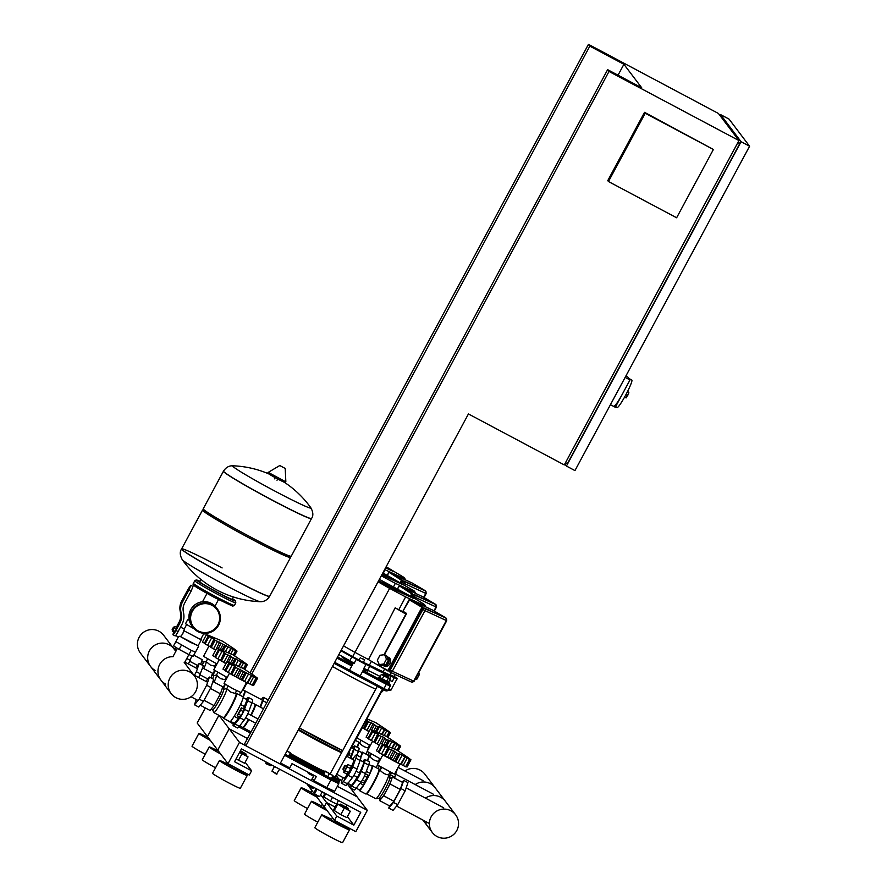 <?xml version="1.0" encoding="UTF-8"?>
<svg xmlns="http://www.w3.org/2000/svg" width="887" height="887" viewBox="0 0 887 887"><rect width="100%" height="100%" fill="white"/><g stroke="black" fill="none" stroke-linecap="round" stroke-linejoin="round"><path stroke-width="1.33" d="M312.024 790.65L310.783 792.945L316.127 796.082M311.137 792.302A15.778 0.765 28.3 0 0 301.17 787.767A15.778 0.765 28.3 0 0 316.171 796.714A15.778 0.765 28.3 0 0 316.903 797.103M301.17 787.767L294.273 800.573A15.778 0.765 28.3 0 0 307.534 808.589M208.7 738.25L209.465 739.259M208.201 737.574A15.778 0.765 28.3 0 0 198.91 733.394A15.778 0.765 28.3 0 0 210.352 740.423M198.91 733.394L192.024 746.2A15.778 0.765 28.3 0 0 205.274 754.216M338.779 778.974L341.794 780.571L338.779 778.974M342.748 777.921L342.138 777.112M205.318 707.926L197.18 723.027L207.447 736.587L218.901 715.321L207.447 736.587L217.725 750.147L229.212 728.815L219.056 715.41M316.803 789.674L316.271 788.964L316.981 789.341L316.271 788.964L313.965 793.233L315.927 788.51M322.125 792.069L324.83 793.51L322.125 792.069M314.641 794.12L308.975 786.636M308.488 785.982L306.669 783.587M322.291 804.21L321.05 806.505L326.405 809.643M321.404 805.862A15.778 0.765 28.3 0 0 311.437 801.327A15.778 0.765 28.3 0 0 326.438 810.274A15.778 0.765 28.3 0 0 327.17 810.663M311.437 801.327L304.54 814.133A15.778 0.765 28.3 0 0 317.801 822.149M218.978 751.81L219.743 752.819M218.468 751.145A15.778 0.765 28.3 0 0 209.188 746.954A15.778 0.765 28.3 0 0 220.619 753.983M209.188 746.954L202.291 759.76A15.778 0.765 28.3 0 0 215.541 767.776M338.512 800.529L336.605 804.065L330.518 801.05L323.234 796.482L324.941 793.311M330.518 801.05L332.514 797.335M323.833 797.269L325.729 793.732M229.212 728.815L247.484 738.527L229.212 728.815L217.725 750.147L227.992 763.707L239.479 742.375L229.212 728.815M239.479 742.375L367.296 810.341L357.029 796.781L337.359 786.314L357.029 796.781L350.365 787.966M349.8 787.235L347.394 784.053M337.991 804.21L337.138 803.079M346.085 806.937L347.083 805.074L346.085 806.937M367.296 810.341L355.809 831.673L334.51 820.353L336.805 816.084L326.538 802.524L335.098 807.081L326.538 802.524L324.243 806.793L326.538 802.524L320.673 794.774M334.51 820.353L315.14 794.774M425.294 590.875L401.423 580.198L389.205 572.392L387.331 575.286M386.155 566.76L403.873 577.359L405.159 579.056L385.08 569.764L383.295 573.135M405.159 579.056L404.86 579.632M435.561 604.435L411.69 593.758L399.472 585.952L397.609 588.846M382.851 572.902L414.14 590.919L415.426 592.616L395.347 583.324L393.562 586.695M395.347 583.324L381.266 575.84M415.426 592.616L415.127 593.192M385.834 567.358L388.639 568.944L385.756 567.492M385.934 567.159L392.309 570.929L385.59 567.813M385.956 567.126L393.141 571.372L385.557 567.857M384.67 575.109L389.249 578.036L384.67 575.109M382.219 574.066L386.322 576.672L382.097 574.288M385.912 575.685L398.917 582.504L385.912 575.685M382.386 573.756L391.755 578.091L402.576 584.489L381.787 574.865M382.408 573.712L391.688 578.014L403.408 584.932L381.765 574.909M260.567 707.249L262.929 700.73A16.01 1.696 -62 0 0 263.539 697.426A16.01 1.696 -62 0 0 261.665 699.067L261.299 699.533M263.539 697.426L267.796 699.688A16.01 1.696 118 0 1 267.896 700.608M208.988 646.058L203.511 656.336L216.927 663.931M207.791 635.059L206.349 634.782L210.463 636.567L209.022 636.689L214.044 638.817L215.086 640.27L235.687 650.803L233.381 655.094M210.407 636.678L209.022 636.689L205.119 643.951L208.844 636.467M210.308 646.811L214.044 638.817L215.086 640.27L211.184 647.532L210.352 646.933M220.298 649.45L222.925 644.572M205.03 643.541L202.447 642.044L206.349 634.782M231.03 648.286L228.159 652.644M233.303 655.049L235.587 650.814L233.924 649.04L237.029 651.102L234.002 648.829M234.501 655.792L237.029 651.102M215.785 649.883L219.743 642.044M215.585 649.772L211.184 647.532M209.886 646.545L205.119 643.951M207.946 635.114L222.604 641.234L233.414 648.375M223.225 650.592L226.03 645.392M209.033 646.091L215.652 650.127M201.693 661.38L203.068 662.123A11.642 1.231 118 0 0 203.012 662.101L205.984 661.525A13.593 1.441 118 0 1 206.117 661.536A13.593 1.441 118 0 1 206.172 661.591L206.194 661.58A13.593 1.441 118 0 1 203.81 668.598M203.068 662.123A11.642 1.231 118 0 1 203.123 662.168A11.642 1.231 118 0 1 202.38 665.206M216.073 663.509L214.654 666.137L210.352 665.073L206.205 661.613M191.914 655.815L188.443 663.986M190.372 660.394L186.791 658.498M193.787 655.16L202.269 659.673L200.695 664.308M197.546 665.416L189.862 661.336M214.532 670.483A13.593 1.441 118 0 1 212.414 675.195M214.998 670.783A14.07 1.497 118 0 1 212.891 675.439M219.255 659.629L213.756 669.829L227.205 677.491M218.058 648.63L220.231 649.461L216.616 648.342L220.73 650.127L219.289 650.249L224.311 652.377L225.353 653.83L245.954 664.363L243.648 668.654M220.675 650.238L219.289 650.249L215.386 657.511L219.111 650.027M220.575 660.371L224.311 652.377L225.353 653.83L221.451 661.092L220.619 660.493M230.565 663.01L233.192 658.132M215.297 657.101L212.714 655.604L216.616 648.342M241.297 661.846L238.426 666.204M243.581 668.621L245.854 664.374L244.191 662.6L247.296 664.662L244.269 662.389M244.768 669.352L247.296 664.662M226.063 663.443L230.01 655.604M225.852 663.332L221.451 661.092M220.153 660.105L215.386 657.511M243.703 661.946L232.882 654.794L218.213 648.674L221.129 643.175M233.492 664.152L236.297 658.952M219.3 659.651L225.93 663.698M211.96 674.952L213.335 675.683A11.642 1.231 118 0 0 213.279 675.661L216.251 675.085A13.593 1.441 118 0 1 216.384 675.096A13.593 1.441 118 0 1 216.439 675.151A13.593 1.441 118 0 1 214.077 682.158M216.472 675.173L220.619 678.633L224.921 679.708L226.34 677.069M213.335 675.683A11.642 1.231 118 0 1 213.39 675.728A11.642 1.231 118 0 1 212.647 678.766M195.583 667.778L199.154 663.487L203.411 665.749L198.71 677.546M200.639 673.965L196.382 671.692L194.453 675.273M199.154 663.487L196.382 671.692M202.657 667.978L212.536 673.233L210.973 677.868M207.813 678.976L200.14 674.896M224.799 684.043A13.593 1.441 118 0 1 222.692 688.755M225.276 684.343A14.07 1.497 118 0 1 223.158 689.011M262.097 699.976A13.105 1.386 118 0 1 262.164 699.998A13.105 1.386 118 0 1 262.219 700.043A13.105 1.386 118 0 1 259.902 706.895M244.834 690.984A13.105 1.386 118 0 1 245.122 690.94A13.105 1.386 118 0 1 245.178 690.984A13.105 1.386 118 0 1 243.193 697.104M244.945 691.405A12.618 1.342 118 0 1 244.989 691.494A12.618 1.342 118 0 1 243.171 697.005M244.635 690.696A13.105 1.386 118 0 1 244.701 690.707A13.105 1.386 118 0 1 244.757 690.751A13.105 1.386 118 0 1 244.801 690.84A13.105 1.386 118 0 1 242.838 696.716M239.601 694.998L240.521 692.448M362.417 727.65L369.047 731.686M362.373 727.617L356.896 737.895L370.311 745.49M369.169 731.442L373.128 723.604L376.31 726.131L379.414 726.952L389.071 732.363L386.765 736.653M381.543 734.203L384.415 729.846M386.688 736.609L388.972 732.374L387.309 730.6L390.413 732.651L387.386 730.389M366.919 718.825L375.988 722.794L386.799 729.934M387.885 737.352L390.413 732.651M373.682 731.01L376.31 726.131M363.692 728.371L367.429 720.377L368.471 721.83L373.128 723.604M366.364 719.867L368.471 721.83L364.568 729.092L363.737 728.493M376.609 732.152L379.414 726.952M368.97 731.332L364.568 729.092M363.271 728.105L362.24 727.528M357.029 747.142A14.07 1.497 -62 0 0 358.548 742.142A14.07 1.497 -62 0 0 358.503 742.042A14.07 1.497 -62 0 0 358.448 741.987A14.07 1.497 -62 0 0 358.37 741.976M357.394 747.331A13.593 1.441 -62 0 0 358.747 742.785L358.548 742.142M365.987 754.105A13.593 1.441 -62 0 0 367.14 751.4A13.593 1.441 -62 0 0 368.105 747.73A13.593 1.441 -62 0 0 368.072 747.674A13.593 1.441 -62 0 0 368.061 747.663L369.458 745.069M359.601 743.162L359.59 743.173C362.395 746.078 365.211 747.575 368.038 747.652L368.038 747.697M367.894 755.114A11.642 1.231 -62 0 0 368.881 752.653M369.402 756.467A11.642 1.231 -62 0 0 370.555 753.662L369.569 756.556M353.281 748.462A13.105 1.386 118 0 1 353.348 748.484A13.105 1.386 118 0 1 353.403 748.528A13.105 1.386 118 0 1 349.866 757.919M350.764 758.396A5.821 0.621 -62 0 0 350.997 757.808L354.113 749.216A16.01 1.696 -62 0 0 354.711 745.912A16.01 1.696 -62 0 0 352.849 747.541L352.483 748.018M354.711 745.912L358.98 748.173A16.01 1.696 118 0 1 358.37 751.477L357.006 755.236M372.684 741.21L379.314 745.246M372.64 741.188L367.14 751.389L380.59 759.05M379.448 745.002L383.395 737.164L386.577 739.691L389.681 740.512L399.338 745.923L397.032 750.214M391.81 747.763L394.682 743.406M396.966 750.169L399.239 745.934L397.576 744.16L400.68 746.222L397.653 743.949M371.598 730.234L386.266 736.354L397.066 743.494M398.152 750.912L400.68 746.222M383.949 744.57L386.577 739.691M373.959 741.931L377.696 733.937L378.738 735.39L383.395 737.164M374.059 731.797L372.673 731.808L377.696 733.937L378.738 735.39L374.835 742.652L374.004 742.053M371.442 730.189L374.114 731.686L372.673 731.808L368.56 738.893L372.496 731.587M368.682 738.66L366.098 737.164L370.001 729.901M386.876 745.712L389.681 740.512M379.237 744.892L374.835 742.652M373.538 741.665L368.77 739.071M360.854 757.42A14.07 1.497 -62 0 0 362.384 752.198A14.07 1.497 -62 0 0 362.328 752.154A14.07 1.497 -62 0 0 361.63 752.509M367.296 760.702A14.07 1.497 -62 0 0 368.815 755.702A14.07 1.497 -62 0 0 368.77 755.602A14.07 1.497 -62 0 0 368.715 755.558A14.07 1.497 -62 0 0 368.648 755.536M367.661 760.891A13.593 1.441 -62 0 0 369.014 756.345L368.815 755.702M376.254 767.665A13.593 1.441 -62 0 0 377.407 764.96M399.915 764.095L394.504 774.151L377.418 764.949A13.593 1.441 -62 0 0 378.372 761.29A13.593 1.441 -62 0 0 378.339 761.234A13.593 1.441 -62 0 0 378.328 761.223L379.725 758.629M378.305 761.223C375.478 761.135 372.662 759.638 369.857 756.733L369.868 756.722M378.161 768.674A11.642 1.231 -62 0 0 379.148 766.213M379.669 770.027A11.642 1.231 -62 0 0 380.822 767.222L379.847 770.116M389.57 777.034L391.389 772.876M389.46 776.779L391.034 772.699M394.493 778.087L397.343 768.874M390.668 775.005L394.926 777.267M360.61 757.143L362.084 752.753L358.581 750.89M388.794 775.205L389.97 775.837M171.136 693.623A14.635 14.536 142.9 0 0 193.865 694.211A14.635 14.536 142.9 0 0 189.729 671.914A14.635 14.536 142.9 0 0 171.136 693.623L160.869 680.052A14.635 14.536 -37.1 0 1 173.098 656.668A14.635 14.536 142.9 0 0 160.869 680.052L140.323 652.932A14.635 14.536 -37.1 0 1 158.917 631.234A14.635 14.536 -37.1 0 1 163.651 635.269L173.93 648.829A14.635 14.536 142.9 0 0 151.189 648.242A14.635 14.536 142.9 0 0 155.336 670.528M150.59 666.492A14.635 14.536 -37.1 0 1 169.184 644.794A14.635 14.536 -37.1 0 1 173.93 648.829L175.826 651.335M160.869 680.052A14.635 14.536 142.9 0 0 165.603 684.088M455.641 814.831A14.635 14.536 -37.1 0 1 437.047 836.53A14.635 14.536 -37.1 0 1 432.911 814.233A14.635 14.536 -37.1 0 1 455.641 814.831L445.374 801.271A14.635 14.536 142.9 0 0 425.483 798.123A14.635 14.536 -37.1 0 1 445.374 801.271L435.107 787.711A14.635 14.536 142.9 0 0 415.216 784.563A14.635 14.536 -37.1 0 1 435.107 787.711L424.84 774.151A14.635 14.536 142.9 0 0 404.938 771.003M426.78 822.97A14.635 14.536 -37.1 0 1 423.077 820.153M340.464 804.121L339.799 804.321L344.422 807.07L348.347 808.922L348.147 808.257L340.464 804.121L348.147 808.257M348.347 808.922L347.892 809.776L343.956 807.924L339.344 805.174L339.799 804.321M332.558 817.781L331.328 820.065L339.865 824.666L340.486 823.524M331.671 819.422A15.778 0.765 28.3 0 0 321.704 814.887A15.778 0.765 28.3 0 0 336.705 823.835A15.778 0.765 28.3 0 0 349.478 829.844A15.778 0.765 28.3 0 0 340.22 824.023M321.704 814.887L314.818 827.693A15.778 0.765 28.3 0 0 329.82 836.641A15.778 0.765 28.3 0 0 342.593 842.65L349.478 829.844M240.033 751.533L246.087 754.549L240.266 751.078M246.087 754.549L245.632 755.402L239.568 752.387M240.455 750.746L245.899 753.883M229.655 764.594L229.068 765.692L233.68 768.452L237.616 770.293L238.226 769.151M229.411 765.049A15.778 0.765 28.3 0 0 219.455 760.514A15.778 0.765 28.3 0 0 234.456 769.461A15.778 0.765 28.3 0 0 247.229 775.471A15.778 0.765 28.3 0 0 237.96 769.65M219.455 760.514L212.558 773.32A15.778 0.765 28.3 0 0 227.56 782.267A15.778 0.765 28.3 0 0 240.333 788.277L247.229 775.471M245.766 755.147L248.05 756.888L239.512 752.498M241.951 753.883L238.525 760.248L244.624 763.252L248.05 756.888M238.525 760.248L236.086 758.862M348.026 809.521L350.298 811.261L346.884 817.626L340.785 814.621L333.501 810.042L336.927 803.689L339.466 804.941M350.298 811.261L336.927 803.689M340.785 814.621L344.211 808.257M334.1 810.829L337.526 804.465M336.805 816.084L353.846 825.143L360.743 812.337L241.441 748.905L234.545 761.711L251.586 770.77L249.291 775.038L227.992 763.707M251.586 770.77L245.156 762.266M353.846 825.143L347.405 816.639M284.627 755.314L330.951 779.939L326.804 787.623L314.031 780.826L316.326 776.557L292.034 763.64L289.739 767.909L280.492 762.997M313.577 776.214L308.476 773.497L307.068 771.635M308.476 773.497L308.953 772.632M314.031 780.826L312.313 778.564L314.053 775.349M326.804 787.623L334.665 791.315L338.812 783.631L338.701 782.522A0.976 0.965 -37.1 0 0 338.39 782.256L285.115 754.416M341.55 752.73A36.4 1.774 -151.7 0 1 318.056 740.955A36.4 1.774 -151.7 0 1 298.254 730.012A36.4 1.774 28.3 0 0 341.55 752.73L298.243 730.012M339.322 769.162L336.051 776.158A36.4 1.774 -151.7 0 1 335.53 776.192M324.642 771.535A36.4 1.774 -151.7 0 1 290.138 753.285M343.236 761.889L347.416 755.037M351.695 766.058A10.289 1.087 -62 0 0 353.769 759.993L346.762 756.267M337.005 774.384L344.112 778.165A10.289 1.087 -62 0 0 347.061 774.551M388.55 682.158L379.725 677.402M389.193 682.668L388.628 683.733L378.416 678.2M383.761 674.475L388.805 677.213M388.351 678.067L383.239 675.351L384.348 674.275L388.617 676.57L384.348 674.297M388.439 677.934L390.225 679.065L388.495 682.258L382.164 679.132L383.883 675.938L381.366 674.353L383.328 675.151M382.164 679.132L379.647 677.557L381.366 674.353M390.225 679.065L383.883 675.938M386.588 681.493L388.318 678.289M332.703 776.003L335.042 777.079M382.685 665.283A4.856 3.77 -65.2 0 0 383.184 665.583A4.856 3.77 -65.2 0 0 388.473 663.099A4.856 3.77 -65.2 0 0 387.264 656.768A4.856 3.77 -65.2 0 0 386.954 656.646M383.184 665.583L384.57 666.215A4.856 3.77 -65.2 0 0 389.859 663.742A4.856 3.77 -65.2 0 0 388.65 657.411L387.264 656.768M385.934 664.596A3.881 3.016 -65.2 0 0 387.83 662.711A3.881 3.016 -65.2 0 0 388.395 660.05M418.143 673.754L419.451 674.364L418.719 672.69M415.049 679.486L416.79 679.287L419.451 674.364M415.482 678.688L416.79 679.287M379.237 664.563L381.177 665.461L385.756 664.928L388.417 660.006L386.499 655.615L384.559 654.717L379.98 655.238L377.319 660.172L379.237 664.563L383.816 664.03L386.477 659.108L384.559 654.717M388.417 660.006L386.477 659.108M385.756 664.928L383.816 664.03M388.373 659.895A3.881 3.016 -65.2 0 0 387.652 658.254M445.828 617.995L421.957 607.318L409.118 599.723L402.909 611.243L405.991 613.072L403.108 611.897L406.179 614.314L384.415 654.728M395.203 674.541L394.05 676.692L390.202 674.708M362.362 658.52L364.668 659.895L362.362 658.52M364.668 659.895L363.282 662.456L361.319 661.536L359.013 660.161L360.388 657.6M362.484 671.625L386.311 684.298L384.016 688.567L334.687 662.334M388.074 690.175L390.923 690.164L388.606 689.177M368.172 670.439L367.839 671.06A14.558 0.71 -151.7 0 1 363.681 669.408M383.539 689.609L382.463 691.605A37.176 1.818 -151.7 0 1 382.386 691.66A37.176 1.818 -151.7 0 1 381.177 691.428M375.755 689.199A37.176 1.818 -151.7 0 1 352.35 677.435A37.176 1.818 -151.7 0 1 332.47 666.459M349.988 671.825L358.514 676.415L360.155 675.927M378.749 665.549L378.993 664.008M379.37 579.355L415.316 598.769L424.418 604.479L425.693 606.176L405.614 596.884L398.795 609.746L395.181 607.817L368.526 659.573L378.283 665.339M395.181 607.817L406.035 614.203L384.204 654.75M398.795 609.746L402.986 611.808M383.96 654.783L405.858 614.126M405.614 596.884L389.637 588.391L354.966 652.366L343.546 645.891M368.526 659.573L354.966 652.366L352.671 656.635L341.251 650.16M425.693 606.176L425.405 606.752M352.904 663.82A14.558 0.71 -151.7 0 1 342.194 657.256L342.526 656.635M350.066 671.792L349.301 669.53M352.394 664.818L353.469 662.777M352.427 664.917L351.574 666.348M336.993 658.065L351.806 665.949L349.5 670.206M349.844 660.704L354.201 663.243L356.275 659.407L365.932 664.54L363.858 668.377L367.673 670.184L369.735 666.348L351.906 656.868L349.844 660.704A38.097 1.863 -151.7 0 1 338.878 654.562M389.57 680.262L392.254 681.515L394.316 677.679L397.021 678.843L390.934 690.153M380.246 676.426A38.097 1.863 -151.7 0 1 367.673 670.184M391.278 672.723L390.014 675.062L363.36 662.323M359.08 660.039L352.671 656.635M389.637 588.391L378.039 581.817M369.225 665.438L371.453 661.303M382.896 672.18L384.592 669.031M363.093 659.119L361.719 658.365M361.885 658.464L362.894 659.019M394.937 588.68L399.516 591.596L394.937 588.68M396.589 590.232L388.395 585.653L396.589 590.232M396.179 589.245L409.184 596.064L396.179 589.245M384.858 584.411L392.564 588.303L384.858 584.411M389.36 586.495L385.823 584.699L389.36 586.495M378.583 580.808L402.022 591.662L412.854 598.049L388.672 586.861L378.549 580.885M378.616 580.763L401.955 591.574L413.675 598.492L388.739 586.95L378.527 580.918M341.428 783.221L345.686 785.483A16.01 1.696 -62 0 0 347.56 783.853L352.438 777.589A5.821 0.621 -62 0 0 357.006 769.096L360.122 760.514A16.01 1.696 -62 0 0 360.721 757.21L356.463 754.937A16.01 1.696 118 0 1 355.864 758.241L352.738 766.834A5.821 0.621 118 0 1 348.17 775.327L343.291 781.58A16.01 1.696 118 0 1 341.428 783.221A16.01 1.696 118 0 1 342.027 779.917L342.903 777.522M352.472 759.305L354.589 756.578A16.01 1.696 118 0 1 356.463 754.937M243.337 711.618L244.125 709.29L241.397 707.837L237.162 715.72L239.878 717.173L241.22 715.565L243.337 711.618L240.61 710.165L241.397 707.837M237.162 715.72L238.492 714.113L241.22 715.565M238.492 714.113L240.61 710.165M229.522 673.189L224.034 683.389L232.804 688.645L241.12 692.592L246.531 682.535M228.325 662.19L226.884 661.913L230.997 663.687L229.556 663.809L234.578 665.937L235.62 667.39L256.221 677.934L252.307 685.207L247.806 682.901M230.942 663.798L229.556 663.809L225.653 671.071L229.378 663.587M230.842 673.932L234.578 665.937L235.62 667.39L231.718 674.652L230.886 674.053M251.575 675.417L247.052 682.802L239.557 678.943L236.119 676.892L240.277 669.164M239.557 678.943L243.459 671.692M225.564 670.661L222.981 669.164L226.884 661.913M252.218 685.196L256.121 677.945L254.458 676.16L257.563 678.222L254.547 675.949M257.563 678.222L253.66 685.474L252.451 684.941M236.119 676.892L231.718 674.652M230.42 673.665L225.653 671.071M253.97 675.506L243.149 668.354L228.491 662.234M251.686 675.694L247.717 683.068L247.052 682.802M242.406 680.229L246.564 672.512M229.567 673.211L245.61 682.036M242.994 696.827A14.07 1.497 118 0 1 243.071 696.838A14.07 1.497 118 0 1 243.127 696.894A14.07 1.497 118 0 1 237.616 710.276A14.07 1.497 118 0 1 229.855 721.696A14.07 1.497 118 0 1 229.8 721.641M223.557 689.221L226.518 688.645A13.593 1.441 118 0 1 226.651 688.667L230.886 692.193L236.02 693.645A13.593 1.441 118 0 0 235.953 693.623L236.496 693.446A14.07 1.497 118 0 1 236.674 693.446A14.07 1.497 118 0 1 236.74 693.49A14.07 1.497 118 0 1 231.23 706.872A14.07 1.497 118 0 1 223.469 718.293A14.07 1.497 118 0 1 223.402 718.248A14.07 1.497 118 0 1 223.358 718.148A14.07 1.497 118 0 1 223.336 718.015M236.02 693.645A13.593 1.441 118 0 1 236.075 693.689A13.593 1.441 118 0 1 230.764 706.617A13.593 1.441 118 0 1 223.269 717.638A13.593 1.441 118 0 1 223.214 717.594L223.358 718.148M226.651 688.667A13.593 1.441 118 0 1 226.706 688.711A13.593 1.441 118 0 1 221.384 701.628A13.593 1.441 118 0 1 213.889 712.66A13.593 1.441 118 0 1 213.834 712.605A13.593 1.441 118 0 1 213.811 712.56A13.593 1.441 118 0 1 213.789 712.483M223.546 689.232A11.642 1.231 118 0 1 223.613 689.243A11.642 1.231 118 0 1 223.657 689.288A11.642 1.231 118 0 1 219.1 700.364A11.642 1.231 118 0 1 212.669 709.811A11.642 1.231 118 0 1 212.625 709.766L213.811 712.56M205.851 681.338L209.421 677.047L213.678 679.309L210.906 687.525L203.445 701.395L198.743 707.05L194.486 704.788L196.249 699.544M210.906 687.525L206.649 685.252L199.176 699.122L194.486 704.788M203.445 701.395L199.176 699.122M209.421 677.047L206.649 685.252M234.168 716.308L238.359 718.537L239.268 716.84M243.515 708.957L247.096 699.71L243.16 697.614M240.532 704.478L244.723 706.706M230.553 721.342L234.356 723.36L238.359 718.537M212.924 681.538L222.803 686.793L220.442 693.789L214.077 705.62L210.064 710.454L200.251 705.232M214.077 705.62L204.032 700.286M220.442 693.789L210.407 688.456M255.112 704.544A13.105 1.386 118 0 1 255.401 704.5A13.105 1.386 118 0 1 255.445 704.544A13.105 1.386 118 0 1 251.187 715.365M248.87 719.634A13.105 1.386 118 0 1 243.093 727.639A13.105 1.386 118 0 1 243.038 727.584A13.105 1.386 118 0 1 242.971 727.373M255.223 704.965A12.618 1.342 118 0 1 255.256 705.054A12.618 1.342 118 0 1 251.132 715.332M248.826 719.601A12.618 1.342 118 0 1 243.481 727.207L242.827 727.407A13.105 1.386 118 0 1 242.661 727.407A13.105 1.386 118 0 1 242.617 727.362M254.902 704.256A13.105 1.386 118 0 1 254.968 704.267A13.105 1.386 118 0 1 255.024 704.311A13.105 1.386 118 0 1 255.068 704.411A13.105 1.386 118 0 1 250.755 715.133M248.449 719.401A13.105 1.386 118 0 1 242.827 727.407M246.142 702.526A11.719 1.242 118 0 1 245.677 703.89M236.74 720.477A11.719 1.242 118 0 1 235.964 721.419M233.203 725.677L237.461 727.939A16.01 1.696 -62 0 0 239.335 726.309L244.213 720.044A5.821 0.621 -62 0 0 248.781 711.551L251.897 702.97A16.01 1.696 -62 0 0 252.507 699.655L248.238 697.393A16.01 1.696 118 0 1 247.639 700.697L244.524 709.29A5.821 0.621 118 0 1 239.956 717.771L235.077 724.036A16.01 1.696 118 0 1 233.203 725.677A16.01 1.696 118 0 1 233.603 722.96M246.209 699.244L246.375 699.034A16.01 1.696 118 0 1 248.238 697.393M363.548 762.022A13.105 1.386 118 0 1 363.615 762.044A13.105 1.386 118 0 1 363.67 762.088A13.105 1.386 118 0 1 359.401 772.91M357.505 777.389L359.789 773.109M350.454 784.718A16.01 1.696 -62 0 0 349.944 787.756A16.01 1.696 -62 0 0 351.817 786.115L356.696 779.85A5.821 0.621 -62 0 0 361.264 771.368L364.38 762.776A16.01 1.696 -62 0 0 364.989 759.472A16.01 1.696 -62 0 0 363.116 761.101L362.75 761.578M357.095 777.178A13.105 1.386 118 0 1 351.319 785.183A13.105 1.386 118 0 1 351.263 785.128M364.989 759.472L369.247 761.733A16.01 1.696 118 0 1 368.637 765.037L365.522 773.63A5.821 0.621 118 0 1 360.954 782.123L356.075 788.377A16.01 1.696 118 0 1 354.212 790.018L349.944 787.756M351.307 766.279L349.722 770.77L347.094 774.185M351.651 766.035L352.505 766.49L350.565 771.224L347.948 775.061L347.094 774.606M344.433 767.832L345.376 765.459L346.939 766.279L344.655 770.559L343.125 769.75L344.433 767.832M342.914 769.073L344.721 765.658L343.125 769.75M346.584 766.091L347.915 764.472L347.127 766.811L345.01 770.748L343.679 772.355L344.333 770.393M347.127 766.811L350.709 768.707L351.496 766.379L347.915 764.472M350.709 768.707L348.591 772.655L345.01 770.748M348.591 772.655L347.249 774.262L343.679 772.355M364.479 776.036L367.074 777.411L367.861 775.083L365.466 773.808M367.074 777.411L364.945 781.358L362.362 779.983M364.945 781.358L363.615 782.966L361.253 781.713M382.951 754.77L398.995 763.596M405.082 757.254L401.101 764.627L392.941 760.503L389.504 758.452L393.662 750.724L396.844 753.251L399.948 754.072L409.606 759.494L405.692 766.767L401.201 764.461M400.436 764.361L404.96 756.977M405.603 766.756L409.506 759.505L407.843 757.72L410.947 759.782L407.931 757.509M410.947 759.782L407.044 767.033L405.836 766.501M392.941 760.503L396.844 753.251M384.226 755.491L387.963 747.497L389.005 748.95L393.662 750.724M384.326 745.357L382.94 745.368L387.963 747.497L389.005 748.95L385.102 756.212L384.271 755.613M381.709 743.749L384.381 745.246L382.94 745.368L378.827 752.453L382.763 745.147M378.949 752.22L376.365 750.724L380.268 743.461M395.79 761.789L399.948 754.072M389.504 758.452L385.102 756.212M383.805 755.225L379.037 752.631M359.29 789.796A14.07 1.497 -62 0 0 359.324 790.517A14.07 1.497 -62 0 0 359.379 790.572A14.07 1.497 -62 0 0 367.14 779.152A14.07 1.497 -62 0 0 372.651 765.769A14.07 1.497 -62 0 0 372.595 765.714A14.07 1.497 -62 0 0 371.897 766.069M365.71 793.92A14.07 1.497 -62 0 0 365.766 793.965A14.07 1.497 -62 0 0 365.954 793.965A14.07 1.497 -62 0 0 373.693 782.245A14.07 1.497 -62 0 0 379.093 769.262A14.07 1.497 -62 0 0 379.037 769.162A14.07 1.497 -62 0 0 378.982 769.118A14.07 1.497 -62 0 0 378.915 769.096M365.954 793.965L366.597 793.765A13.593 1.441 -62 0 0 374.081 782.445A13.593 1.441 -62 0 0 379.281 769.905L379.093 769.262M375.744 798.699A13.593 1.441 -62 0 0 375.8 798.743A13.593 1.441 -62 0 0 375.933 798.766A13.593 1.441 -62 0 0 383.45 787.423A13.593 1.441 -62 0 0 388.639 774.85A13.593 1.441 -62 0 0 388.617 774.806A13.593 1.441 -62 0 0 388.606 774.783M380.124 770.293L380.135 770.282C382.929 773.198 385.745 774.695 388.573 774.783L390.003 772.189M380.501 799.032A11.642 1.231 -62 0 0 380.545 799.076L378.882 798.189A11.642 1.231 -62 0 0 378.949 798.178A11.642 1.231 -62 0 0 385.401 788.465A11.642 1.231 -62 0 0 389.848 777.688A11.642 1.231 -62 0 0 389.825 777.644L391.477 778.509A11.642 1.231 -62 0 0 391.422 778.487M380.545 799.076A11.642 1.231 -62 0 0 381.643 798.2A11.642 1.231 -62 0 0 386.832 789.873A11.642 1.231 -62 0 0 391.2 780.46A11.642 1.231 -62 0 0 391.522 778.542A11.642 1.231 -62 0 0 391.477 778.509M379.248 769.805L380.113 770.26L381.532 767.632M389.526 805.873L388.772 808.101L393.462 802.436L400.935 788.565L403.707 780.36L402.188 782.179M380.224 798.899L379.647 800.617L389.87 806.05L393.872 801.227L400.248 789.397L402.609 782.401L392.376 776.957L391.211 778.365M388.772 808.101L393.03 810.363L397.731 804.697L405.193 790.827L407.965 782.622L403.707 780.36M393.462 802.436L397.731 804.697M400.935 788.565L405.193 790.827M366.342 771.368L369.99 773.309L372.352 766.313L368.848 764.45M369.99 773.309L363.626 785.139L360.067 783.254M363.626 785.139L359.623 789.973L356.241 788.166M379.647 800.617L383.65 795.783L390.014 783.964L392.376 776.957M383.65 795.783L393.872 801.227M390.014 783.964L400.248 789.397M188.898 654.595L184.463 662.755M193.499 626.909A14.558 14.458 142.9 0 0 216.084 627.486A14.558 14.458 142.9 0 0 216.716 609.325M191.703 610.999A15.29 15.179 -37.1 0 1 217.304 608.914A15.29 15.179 -37.1 0 1 218.546 625.28A15.29 15.179 -37.1 0 1 192.934 627.364A15.29 15.179 -37.1 0 1 191.703 610.999M192.934 627.364L191.98 626.1A15.29 15.179 -37.1 0 1 190.738 609.735A15.29 15.179 -37.1 0 1 216.35 607.639L217.304 608.914M217.903 624.936A14.558 14.458 -37.1 0 1 193.51 626.932A14.558 14.458 -37.1 0 1 192.335 611.343A14.558 14.458 -37.1 0 1 216.727 609.347A14.558 14.458 -37.1 0 1 217.903 624.936M184.186 629.105L184.374 630.979L183.698 630.624L182.722 634.017L180.482 636.589L179.806 636.234L190.683 642.443L198.156 645.636M178.331 636.91L175.859 641.634L191.237 650.348L195.484 652.133L198.699 646.157M179.806 636.234L178.409 636.955L175.659 635.491M173.364 628.883L174.562 627.22L173.364 628.883M172.111 629.748L173.464 627.187L172.322 630.413M174.417 627.142L172.61 630.568M174.495 627.918L176.402 628.938L176.901 627.486L174.983 626.466M176.402 628.938L175.083 631.411L173.165 630.391M175.083 631.411L174.251 632.409L172.333 631.389M175.959 630.457A5.455 0.577 118 0 1 173.009 634.77L175.138 635.901A5.455 0.577 -62 0 0 178.087 631.588L175.959 630.457L179.773 623.361A14.558 14.458 142.9 0 0 181.281 613.882L180.881 611.708A14.558 14.458 -37.1 0 1 182.389 602.218L181.624 601.209L188.133 589.112L190.749 585.276L192.9 586.429L190.749 585.276M182.389 602.218L188.898 590.132L191.038 591.263L192.989 586.54L190.772 585.298M190.86 585.409L188.898 590.132M178.087 631.588L181.902 624.492A16.986 16.864 -37.1 0 0 183.664 613.427L183.265 611.265A12.13 12.052 142.9 0 1 184.518 603.36L191.038 591.263M181.624 601.209A14.558 14.458 142.9 0 0 180.116 610.688L180.516 612.862A14.558 14.458 -37.1 0 1 179.008 622.352L176.391 627.209M173.009 634.77A5.455 0.577 118 0 1 173.819 632.187M184.374 630.979L200.639 639.494L203.81 633.595M187.867 625.18L185.516 623.705L187.811 619.436L189.219 620.002M205.529 633.351L205.108 634.127L203.334 633.407M194.264 628.894L188.743 625.734M191.093 627.209L191.814 625.878M189.297 620.368L187.811 619.436M180.482 636.589L198.067 645.814L201.282 639.837L200.728 639.327M183.698 630.624L201.282 639.837M181.436 645.137L179.141 649.406L188.942 654.617L193.155 656.313L195.406 652.156M191.237 650.348L188.942 654.617M175.859 641.634L173.564 645.902L179.141 649.406M233.447 596.995L232.228 599.246A18.439 0.898 -151.7 0 1 217.293 592.217A18.439 0.898 -151.7 0 1 199.752 581.761L200.972 579.51M270.99 499.558A49.982 2.439 -151.7 0 1 223.457 471.208A49.982 2.439 28.3 0 0 270.99 499.558A49.982 2.439 28.3 0 0 311.481 518.607A49.982 2.439 -151.7 0 1 270.99 499.558M284.417 482.328A100.453 100.453 0 0 1 310.794 507.719L310.794 507.719A44.439 2.173 -151.7 0 1 310.794 507.719A44.439 2.173 -151.7 0 1 274.748 491.01A44.439 2.173 -151.7 0 1 232.738 466.196A44.439 2.173 -151.7 0 1 232.926 465.797C229.101 465.608 225.963 467.371 223.513 471.097L203.234 508.761A49.982 2.439 28.3 0 0 203.234 508.894A49.982 2.439 28.3 0 0 250.766 537.123A49.982 2.439 28.3 0 0 291.147 556.238A49.982 2.439 28.3 0 0 291.258 556.16L311.537 518.496A49.982 2.439 -151.7 0 1 271.056 499.448A49.982 2.439 -151.7 0 1 223.646 471.463A49.982 2.439 -151.7 0 1 223.513 471.097M203.234 508.894L203.822 510.868A48.53 2.373 28.3 0 0 249.979 538.265A48.53 2.373 28.3 0 0 289.184 556.825L291.147 556.238M203.589 510.069A49.982 2.439 28.3 0 0 202.546 510.047A49.982 2.439 28.3 0 0 250.079 538.398A49.982 2.439 28.3 0 0 290.57 557.435A49.982 2.439 28.3 0 0 289.971 556.592M182.301 559.73A44.439 2.173 28.3 0 0 182.323 559.764C179.873 555.384 179.629 551.803 181.569 548.998A49.982 2.439 28.3 0 0 181.702 549.352A49.982 2.439 28.3 0 0 229.112 577.348A49.982 2.439 28.3 0 0 269.593 596.386L269.659 596.275A49.982 2.439 -151.7 0 1 229.168 577.237A49.982 2.439 -151.7 0 1 181.635 548.887A49.982 2.439 28.3 0 0 229.168 577.237A49.982 2.439 28.3 0 0 269.659 596.275L290.57 557.435M222.116 567.924A49.982 2.439 28.3 0 0 181.635 548.887L202.546 510.047M260.19 601.685A100.453 100.453 0 0 1 182.323 559.764L182.323 559.764A44.439 2.173 28.3 0 0 182.345 559.797A44.439 2.173 28.3 0 0 224.489 584.677A44.439 2.173 28.3 0 0 260.19 601.685C264.004 601.874 267.142 600.111 269.593 596.386M277.077 773.941L271.954 771.18L276.422 774.14L279.627 769.206M286.878 751.134L290.359 752.852L287.1 750.735M285.159 754.338L288.641 756.057L290.359 752.852M265.79 763.042L270.923 765.803L265.989 763.707L266.288 762.121M317.091 789.131L314.563 793.843L317.335 795.484L319.686 796.604L322.236 791.869M319.686 796.604L317.069 795.872L314.563 793.843M329.31 773.708L324.952 770.958L323.223 774.163L331.25 778.708L332.969 775.504L329.31 773.708L327.591 776.901M324.952 770.958L332.969 775.504M325.307 771.435L323.578 774.628M314.042 787.512L313.521 788.465L311.171 787.346L308.399 785.705L308.898 784.773M308.399 785.705L310.905 787.734L313.521 788.465M610.433 404.683L615.29 407.266L629.992 379.946L627.796 377.053L625.867 376.021M625.147 377.374L629.992 379.946M615.633 406.612L617.23 407.455A15.534 1.652 -62 0 0 625.623 395.192A15.534 1.652 -62 0 0 631.821 380.035L628.872 378.472M627.652 391.267L628.883 392.775L627.32 391.932M614.247 405.869A15.534 1.652 -62 0 0 622.641 393.606M624.592 397.077L626.133 397.897L628.883 392.775M625.867 394.726L627.852 395.779M226.185 719.745L233.292 723.958M238.836 726.908L250.422 733.072M251.786 673.965L589.822 46.157L588.458 44.35L250.067 672.801M243.204 689.909L247.029 682.79M589.822 46.157L623.905 64.285L618.028 75.195M245.91 745.79L608.992 71.47L607.628 69.663L244.546 743.982L245.91 745.79L279.993 763.918L468.436 413.952L564.298 464.932L738.949 140.567L718.403 113.447L588.458 44.35M607.628 69.663L641.711 87.791L623.905 64.285M645.226 113.237L713.392 149.482L676.626 217.77L608.46 181.525L645.226 113.237L644.539 112.327L713.392 149.482M644.539 112.327L607.772 180.615L608.46 181.525M566.427 466.063L574.953 470.587L749.593 146.233L729.059 119.113L720.532 114.578L741.077 141.709L566.427 466.063L564.831 463.945M737.851 142.596L739.758 143.616L567.403 463.701L565.507 462.692M739.758 143.616L738.328 141.72M720.011 115.565L720.532 114.578M608.992 71.47L738.949 140.567M741.077 141.709L749.593 146.233M401.057 582.947L402.576 581.307M412.267 583.069L389.238 572.403L402.254 580.087L400.791 582.792M412.233 583.047L425.25 590.731L412.244 583.058M387.275 575.253L388.661 572.658M400.203 582.46L401.423 580.198M401.512 583.202L402.033 582.238A1.94 1.22 -59.4 0 1 404.062 581.052L425.339 590.897M423.676 597.295L425.782 593.403L404.439 583.524A1.94 1.508 114.8 0 0 404.062 581.052L425.372 590.908L425.782 593.403A1.94 1.508 -65.2 0 0 425.394 590.919A1.94 1.22 -59.4 0 1 425.461 590.964A1.94 1.22 -59.4 0 1 425.716 591.197M403.884 584.555L404.439 583.524L401.878 582.138L403.973 581.018M401.356 583.114L401.988 582.182A1.452 0.909 -59.4 0 1 402.742 581.373M401.456 583.169L401.966 582.205M411.324 596.507L412.854 594.867M422.534 596.629L399.505 585.963L412.522 593.647L411.058 596.363M435.462 604.391L422.445 596.585M397.542 588.813L398.928 586.218M410.47 596.02L411.69 593.758M411.779 596.763L412.3 595.809A1.94 1.22 -59.4 0 1 414.329 594.612L435.606 604.457M433.943 610.866L436.049 606.963L414.717 597.084A1.94 1.508 114.8 0 0 414.329 594.612L435.639 604.468L436.049 606.963A1.94 1.508 -65.2 0 0 435.661 604.479A1.94 1.22 -59.4 0 1 435.728 604.524A1.94 1.22 -59.4 0 1 435.983 604.768M414.162 598.115L414.717 597.084L412.156 595.698L414.24 594.578M411.623 596.674L412.255 595.742A1.452 0.909 -59.4 0 1 413.009 594.933M411.723 596.729L412.244 595.765M262.929 700.73L266.743 702.759M230.864 653.852L233.314 649.317M213.579 648.763L217.625 641.246M207.636 645.326L211.671 637.808M204.409 643.197L208.456 635.68M225.509 651.524L228.059 646.789M221.983 650.093L224.688 645.06M228.447 662.223L231.407 656.735M241.131 667.412L243.581 662.877M223.846 662.323L227.892 654.806M217.903 658.886L221.95 651.38M214.676 656.757L218.723 649.251M235.776 665.084L238.326 660.36M232.25 663.653L234.966 658.631M384.248 735.412L386.699 730.877M378.893 733.083L381.443 728.349M371.564 730.212L374.514 724.734M375.367 731.653L378.073 726.619M366.963 730.323L371.01 722.805M354.113 749.216L358.37 751.477M350.997 757.808L352.86 758.795M394.527 748.972L396.966 744.437M389.171 746.643L391.71 741.92M407.355 757.066L396.533 749.914L381.876 743.794L384.792 738.294M385.634 745.213L388.351 740.179M377.23 743.883L381.277 736.365M371.287 740.445L375.334 732.928M368.061 738.317L372.108 730.81M332.126 777.079L339.61 781.015A0.976 0.965 142.9 0 0 339.211 779.695L338.39 782.256M338.701 782.522L338.512 782.279A0.976 0.965 142.9 0 0 338.202 782.012L331.416 778.398M338.79 782.644L339.61 781.003A0.976 0.976 0 0 0 339.533 779.961L336.295 775.693M331.893 777.511L339.61 781.015M289.517 754.427L323.988 772.754M336.251 775.781L339.211 779.695L332.614 776.18M324.465 771.856L290.005 753.529M338.812 783.631L330.951 779.939L331.339 778.997M323.755 773.176L289.295 754.848M288.807 755.746L323.267 774.074M348.225 753.54L348.868 753.107L348.07 752.908A37.365 1.829 28.3 0 0 349.445 752.875A37.365 1.829 28.3 0 0 348.879 752.32M348.059 752.93A37.487 1.829 28.3 0 0 349.545 752.93A37.487 1.829 28.3 0 0 348.89 752.298M298.586 729.391A38.208 1.863 28.3 0 0 341.861 752.154M347.238 754.46A38.208 1.863 28.3 0 0 349.445 755.025L349.866 753.196L348.901 752.287M299.374 727.939A37.487 1.829 28.3 0 0 342.659 750.679A37.365 1.829 28.3 0 1 299.374 727.928L342.659 750.668M389.504 670.705L422.611 608.194L423.121 608.427M445.74 617.951L432.789 610.178L409.772 599.523L422.789 607.207L388.55 670.805L387.952 670.483L389.493 671.237M409.206 599.789L402.909 611.243L409.75 599.512L432.712 610.145M379.181 664.441L378.86 665.649L387.952 670.483L421.957 607.318M379.148 664.363L378.682 664.995L379.093 664.23M384.326 654.739L406.113 614.27M387.963 671.015L378.882 665.66L388.051 671.06M405.991 613.072A0.976 0.754 114.8 0 1 406.179 614.314M389.637 670.805A1.452 0.909 -59.4 0 1 389.881 669.929L392.353 671.248A1.94 1.508 114.8 0 1 390.125 672.191A1.94 1.22 -59.4 0 1 390.058 672.158A1.94 1.22 -59.4 0 1 389.936 669.973L422.567 609.369A1.94 1.22 -59.4 0 1 424.596 608.172L446.006 618.084A1.94 1.22 -59.4 0 1 446.261 618.328M445.928 618.051A1.94 1.22 -59.4 0 1 446.006 618.084L446.316 620.523A1.94 1.508 -65.2 0 0 445.928 618.051M445.906 618.028L424.574 608.16A1.94 1.508 114.8 0 1 424.984 610.644L422.423 609.258L424.507 608.138M423.276 608.493A1.452 0.909 -59.4 0 0 422.522 609.302L389.792 669.862L390.058 672.158L411.568 682.114A1.94 1.508 -65.2 0 0 413.686 681.127L411.568 682.114A1.94 1.508 -65.2 0 1 411.468 682.059L390.335 672.291M389.892 669.907L422.511 609.325M392.353 671.248L413.686 681.127L446.316 620.523L424.984 610.644L392.353 671.248M334.144 663.354L349.966 671.758L334.144 663.354M387.941 690.374L387.952 690.408C386.92 691.317 385.39 691.017 383.361 689.521L358.647 676.382L386.3 690.873M383.361 689.521L384.016 688.567L387.952 690.408L390.236 686.106A1.209 1.209 142.9 0 0 390.136 684.808L390.247 686.139L386.311 684.298L386.799 683.112L363.082 670.505M388.916 683.201L390.136 684.808A1.209 1.209 142.9 0 0 389.748 684.476L386.799 683.112M388.861 683.3L389.748 684.476M352.372 664.806L337.592 656.945M389.825 678.81L391.189 676.271L394.316 677.679L391.189 676.271A38.097 1.863 28.3 0 1 369.735 666.348L365.754 663.886M356.873 659.163L351.906 656.868A38.097 1.863 28.3 0 1 340.952 650.714M391.001 675.617A37.609 1.841 -151.7 0 1 369.824 665.815M352.217 656.458A37.609 1.841 -151.7 0 1 341.185 650.271M394.161 676.482L394.338 677.114M347.56 783.853L343.291 781.58M360.122 760.514L355.864 758.241M357.006 769.096L352.738 766.834M352.438 777.589L348.17 775.327M237.627 677.801L241.674 670.295M249.801 683.955L253.848 676.437M234.113 675.883L238.159 668.366M228.17 672.446L232.217 664.94M224.943 670.317L228.99 662.811M244.546 681.427L248.593 673.92M241.186 679.697L245.233 672.191M239.335 726.309L235.077 724.036M251.897 702.97L247.639 700.697M248.781 711.551L244.524 709.29M244.213 720.044L239.956 717.771M351.817 786.115L356.075 788.377M364.38 762.776L368.637 765.037M361.264 771.368L365.522 773.63M356.696 779.85L360.954 782.123M403.186 765.514L407.233 757.997M397.93 762.986L401.977 755.48M391.012 759.361L395.059 751.854M394.571 761.257L398.618 753.75M387.497 757.443L391.544 749.925M381.554 754.005L385.601 746.499M378.328 751.877L382.375 744.37M179.773 623.361L179.008 622.352M181.281 613.882L180.516 612.862M180.881 611.708L180.116 610.688M285.847 481.863L268.24 472.383L279.782 465.531L285.215 468.458L285.847 481.863C283.907 481.785 289.927 485.222 277.276 478.825C262.12 470.321 269.681 474.068 268.24 472.383M285.215 468.458L279.782 465.531M234.434 605.389A23.295 1.142 -151.7 0 1 215.563 596.519A23.295 1.142 -151.7 0 1 193.477 583.469A23.295 1.142 -151.7 0 1 193.41 583.302L194.796 580.741A23.295 1.142 -151.7 0 0 194.852 580.907A23.295 1.142 -151.7 0 0 216.949 593.957A23.295 1.142 -151.7 0 0 235.809 602.827L234.434 605.389L232.716 606.176L214.776 597.661C190.284 584.289 192.856 584.788 193.41 583.302M235.809 602.827L235.532 600.976L232.505 598.736A21.842 1.064 -151.7 0 1 217.537 592.538A21.842 1.064 -151.7 0 1 196.814 580.309A21.842 1.064 -151.7 0 1 200.03 581.262L196.171 579.932L194.796 580.741M412.2 583.036L389.205 572.392L387.175 575.197M426.181 593.547L424.053 597.516M401.811 583.369L402.532 582.027M435.539 604.302L422.511 596.618L399.472 585.952L397.443 588.757M436.448 607.107L434.32 611.076M412.078 596.929L412.799 595.587M172.898 647.61L176.735 649.65M210.252 646.911L214.255 639.483M228.802 652.932L231.152 648.574M206.117 661.536L207.602 658.952M214.687 666.093L215.486 666.525M184.862 662.079L197.38 668.731M220.519 660.471L224.522 653.043M239.08 666.492L241.419 662.134M216.384 675.096L217.88 672.512M224.954 679.653L225.753 680.085M244.989 691.494L244.801 690.84M242.705 689.642L244.701 690.707M245.122 690.94L262.164 699.998M423.132 780.671L398.141 767.388M363.637 728.471L367.639 721.042M382.186 734.491L384.537 730.134M368.548 748.772L368.105 747.73M358.714 742.685L359.579 743.14L360.987 740.512M358.448 741.987L355.332 740.335M433.41 794.242L395.924 774.307M351.485 747.486L353.348 748.484M373.904 742.031L377.906 734.602M392.464 748.051L394.804 743.694M378.816 762.332L378.372 761.29M368.981 756.245L369.846 756.7L371.265 754.072M368.715 755.558L362.328 752.154M338.69 782.933L339.377 781.436M346.983 754.926L349.445 755.025M381.598 691.561L348.491 753.052M377.319 686.305L330.263 773.708M388.362 678.089L388.617 676.57M378.372 678.211L378.937 677.147M382.463 689.044L335.042 777.101M445.806 617.862L432.789 610.178M406.035 614.214L406.024 613.616M446.726 620.678L414.096 681.271M390.103 670.384L423.077 609.147M360.177 675.916L364.169 668.499M381.077 692.048L382.386 691.66M393.628 676.171C397.054 678.078 398.185 678.965 397.021 678.843M191.027 696.761L198.045 700.497M193.433 674.741L207.647 682.291M247.905 713.614L257.995 718.991M245.621 717.905L255.7 723.26M230.786 674.031L234.789 666.603M236.674 693.446L243.071 696.838M222.227 688.512L223.613 689.243M235.199 693.268L236.618 690.629M226.728 688.7L228.147 686.072M211.228 709.046L212.669 709.811M213.889 712.66L223.269 717.638M223.469 718.293L229.855 721.696M243.093 727.639L251.065 731.875M255.256 705.054L255.068 704.411M239.701 725.832L242.661 727.407M251.997 702.692L254.968 704.267M255.401 704.5L263.483 708.802M443.677 807.802L406.191 787.867M429.386 823.502L396.589 806.072M359.778 760.004L363.615 762.044M351.319 785.183L347.482 783.143M359.989 773.22L356.119 771.158M344.721 765.658L345.376 765.459M357.716 777.5L353.846 775.449M384.171 755.591L388.173 748.162M377.418 764.949L382.907 754.748M365.766 793.965L359.379 790.572M375.8 798.743L366.497 793.798M389.848 777.688L388.639 774.85M378.949 798.178L375.933 798.766M378.982 769.118L372.595 765.714M194.464 675.949L184.197 662.389M432.313 832.494L422.888 820.054M177.444 648.33L173.02 656.546M180.516 627.076L184.241 629.06L186.691 624.448M173.464 627.187L174.118 626.987M268.639 473.835A100.453 100.453 0 0 0 232.926 465.797M310.794 507.719C313.233 512.098 313.488 515.68 311.537 518.496M277.664 479.035L277.021 480.233M275.103 477.649L274.46 478.847M215.009 606.098L218.501 599.623M202.524 601.752L207.004 593.425M282.421 764.017L281.922 764.938M274.482 766.479L271.954 771.18M271.433 764.849L270.923 765.803M324.531 787.601L325.03 786.669M319.885 783.942L319.387 784.862M313.521 776.18L311.193 780.505M316.836 782.312L316.337 783.243"/></g></svg>
